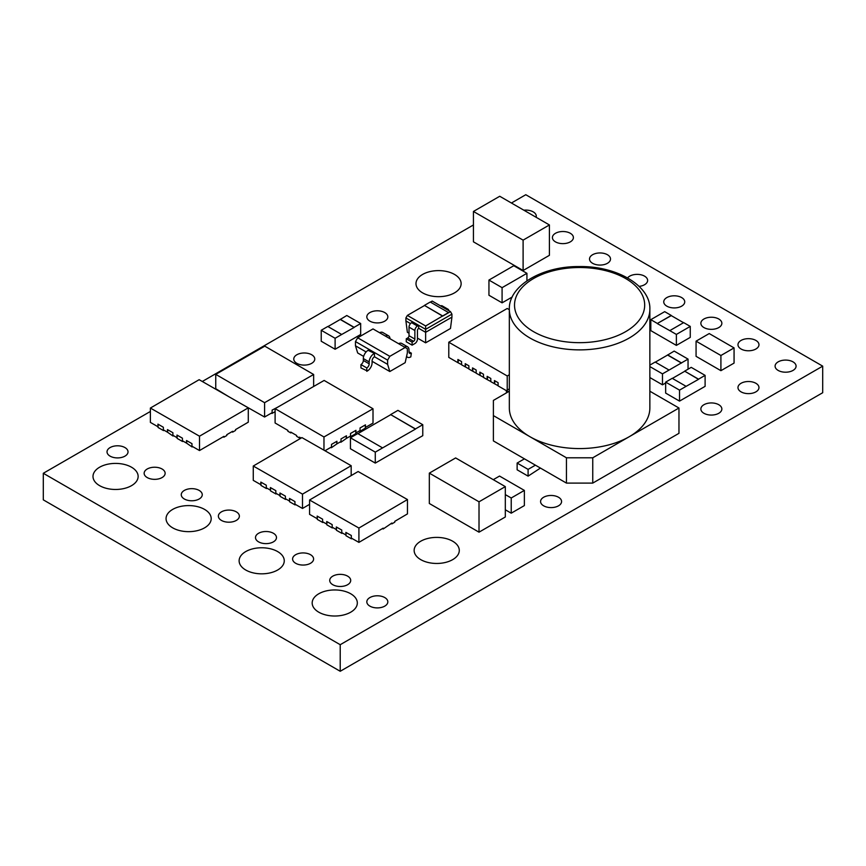 <?xml version="1.0" encoding="UTF-8"?>
<svg xmlns="http://www.w3.org/2000/svg" width="866" height="866" viewBox="0 0 866 866"><rect width="100%" height="100%" fill="white"/><g stroke="black" fill="none" stroke-linecap="round" stroke-linejoin="round"><path stroke-width="1.3" d="M498.091 385.706L490.795 381.657L490.795 378.453L487.136 376.342L487.136 379.546L490.795 381.495M483.488 377.273L476.181 373.224L476.181 370.02L472.522 367.909L472.522 371.113L476.181 373.051M468.874 368.84L461.567 364.792L461.567 361.577L457.908 359.477L457.908 362.681L461.567 364.618M411.361 353.176A3.356 1.938 -60 0 1 409.683 353.339A3.356 1.938 -60 0 1 408.99 351.802L411.361 353.176L410.82 356.868A6.712 3.875 120 0 1 407.464 357.203A6.712 3.875 120 0 1 406.587 356.316M373.917 353.707A6.712 3.875 120 0 0 369.176 361.923L363.33 358.556L363.33 360.451A3.356 1.938 120 0 1 360.96 364.564L360.96 367.942L367.346 370.994A6.712 3.875 120 0 0 372.099 362.767L372.099 360.873A3.356 1.938 -60 0 1 374.469 356.76L374.469 353.382L368.082 350.329L374.469 353.382M295.663 504.564L295.079 504.91L289.645 501.804L289.645 498.545M286.116 499.108L285.531 499.455L280.086 496.348L280.086 493.09M276.557 493.663L275.973 493.999L270.538 490.903L270.538 487.645M267.009 488.207L266.425 488.554L260.991 485.447L260.991 482.189M407.464 499.552L358.123 471.526L309.573 500.007L358.914 528.043L407.464 499.552L407.464 513.895L394.788 521.343L394.788 522.187L391.887 523.887L391.887 523.042L383.194 528.985L383.194 528.141L358.914 542.387L351.325 538.078L351.325 535.491L345.88 532.395L345.88 534.982L341.756 532.633L341.756 530.057L336.3 526.961L336.3 529.537L332.176 527.199L332.176 524.612L326.731 521.516L326.731 524.103L322.607 521.754L322.607 519.178L317.151 516.082L317.302 519.416L322.747 522.512L322.747 521.841M323.332 522.176L322.747 522.512M326.731 524.103L326.872 524.861L332.327 527.957L332.327 527.275M332.912 527.611L332.327 527.957M336.3 529.537L336.452 530.295L341.897 533.391L341.897 532.72M342.481 533.055L341.897 533.391M345.88 534.982L346.021 535.74L351.466 538.836L351.466 538.154M352.051 538.49L351.466 538.836M391.887 523.887L391.151 523.465M383.194 528.985L382.458 528.574M331.364 447.051L331.364 447.733L336.928 443.857L336.928 441.27L331.516 444.388L331.516 446.975L324.956 450.742M331.364 447.733L330.78 447.397M340.879 441.584L340.879 442.255L346.443 438.38L346.443 435.804L341.02 438.921L341.02 441.498L336.928 443.857M340.879 442.255L340.295 441.92M350.394 436.107L350.394 436.778L355.807 433.671L355.948 430.326L350.535 433.444L350.535 436.02L346.443 438.38M350.394 436.778L349.81 436.442M359.91 430.629L359.91 431.311L365.322 428.194L365.463 424.849L360.05 427.966L360.05 430.554L355.948 432.903M359.91 431.311L359.325 430.965M300.264 437.579L299.539 438.001L296.616 436.312L296.616 435.468L290.781 432.091L290.781 432.924L287.869 431.236L287.869 430.391L275.107 422.998L275.107 408.665L323.971 436.973L323.971 450.179M291.517 432.513L290.781 432.924M271.978 412.768L271.978 413.45L275.107 411.653M271.978 413.45L271.394 413.104M248.282 407.843L199.148 379.687L150.381 408.048L199.505 436.204L248.282 407.843L248.282 422.186L235.541 429.59L235.541 430.434L232.629 432.134L232.629 431.29L226.805 434.678L226.805 435.522L223.893 437.211L223.893 436.367L199.505 450.547L191.96 446.217L191.96 443.641L186.526 440.534L186.526 443.111L182.423 440.762L182.423 438.174L177 435.068L177 437.644L172.886 435.295L172.886 432.708L167.463 429.601L167.463 432.188L163.36 429.828L163.36 427.252L157.937 424.134L158.077 427.479L163.501 430.586L163.501 429.915M164.085 430.25L163.501 430.586M167.463 432.188L173.038 436.053L173.038 435.382M173.622 435.717L173.038 436.053M177 437.644L177.14 438.402L182.574 441.519L182.574 440.837M183.159 441.173L182.574 441.519M186.526 443.111L192.1 446.975L192.1 446.304M192.685 446.64L192.1 446.975M232.629 432.134L231.893 431.712M223.893 437.211L223.168 436.789M414.868 330.52L409.023 327.142A3.659 2.111 -60 0 1 411.61 322.661L417.455 326.038A3.659 2.111 120 0 0 414.868 330.52L414.868 339.082A1.829 1.061 -60 0 1 413.569 341.323L407.724 337.946L406.262 338.79L406.262 341.778L412.108 345.155L414.868 343.564A3.659 2.111 120 0 0 417.455 339.082L417.455 330.52A1.829 1.061 -60 0 1 418.689 328.311L418.689 325.324L405.905 317.941L405.905 320.929L410.506 323.592M451.565 319.976L451.229 322.563M150.381 411.458L43.3 473.28L340.219 644.705L822.7 366.145L525.781 194.72L511.427 203.012M473.431 224.954L202.298 381.484M420.757 559.642A22.57 13.033 0 0 0 445.351 562.467A22.57 13.033 0 0 0 459.283 550.419A22.57 13.033 0 0 0 436.713 537.396A22.57 13.033 0 0 0 414.143 550.419A22.57 13.033 0 0 0 420.757 559.642M422.608 292.86A22.57 13.033 0 0 0 447.202 295.685A22.57 13.033 0 0 0 461.134 283.647A22.57 13.033 0 0 0 438.564 270.614A22.57 13.033 0 0 0 415.994 283.647A22.57 13.033 0 0 0 422.608 292.86M543.653 505.82A10.5 6.062 0 0 0 555.095 507.14A10.5 6.062 0 0 0 561.579 501.533A10.5 6.062 0 0 0 551.079 495.471A10.5 6.062 0 0 0 540.579 501.533A10.5 6.062 0 0 0 543.653 505.82M666.82 306.153A10.5 6.062 0 0 0 678.262 307.462A10.5 6.062 0 0 0 684.735 301.866A10.5 6.062 0 0 0 674.246 295.804A10.5 6.062 0 0 0 663.746 301.866A10.5 6.062 0 0 0 666.82 306.153M639.14 286.386A10.5 6.062 0 0 0 647.627 280.432A10.5 6.062 0 0 0 639.368 274.511A10.5 6.062 0 0 0 627.59 277.91M592.593 263.296A10.5 6.062 0 0 0 604.035 264.606A10.5 6.062 0 0 0 610.508 259.01A10.5 6.062 0 0 0 600.019 252.948A10.5 6.062 0 0 0 589.519 259.01A10.5 6.062 0 0 0 592.593 263.296M555.474 241.863A10.5 6.062 0 0 0 566.916 243.173A10.5 6.062 0 0 0 573.4 237.576A10.5 6.062 0 0 0 562.9 231.514A10.5 6.062 0 0 0 552.4 237.576A10.5 6.062 0 0 0 555.474 241.863M536.108 217.269A10.5 6.062 0 0 0 536.281 216.154A10.5 6.062 0 0 0 523.854 210.189M703.939 327.575A10.5 6.062 0 0 0 715.37 328.885A10.5 6.062 0 0 0 721.854 323.289A10.5 6.062 0 0 0 711.354 317.227A10.5 6.062 0 0 0 700.865 323.289A10.5 6.062 0 0 0 703.939 327.575M741.047 348.998A10.5 6.062 0 0 0 752.489 350.319A10.5 6.062 0 0 0 758.973 344.722A10.5 6.062 0 0 0 748.473 338.66A10.5 6.062 0 0 0 737.973 344.722A10.5 6.062 0 0 0 741.047 348.998M778.166 370.431A10.5 6.062 0 0 0 789.608 371.741A10.5 6.062 0 0 0 796.081 366.145A10.5 6.062 0 0 0 785.581 360.083A10.5 6.062 0 0 0 775.092 366.145A10.5 6.062 0 0 0 778.166 370.431M703.939 413.288A10.5 6.062 0 0 0 715.37 414.598A10.5 6.062 0 0 0 721.854 409.001A10.5 6.062 0 0 0 711.354 402.939A10.5 6.062 0 0 0 700.865 409.001A10.5 6.062 0 0 0 703.939 413.288M741.047 391.854A10.5 6.062 0 0 0 752.489 393.175A10.5 6.062 0 0 0 758.973 387.578A10.5 6.062 0 0 0 748.473 381.516A10.5 6.062 0 0 0 737.973 387.578A10.5 6.062 0 0 0 741.047 391.854M296.843 363.33A10.5 6.062 0 0 0 308.285 364.64A10.5 6.062 0 0 0 314.769 359.044A10.5 6.062 0 0 0 304.269 352.982A10.5 6.062 0 0 0 293.769 359.044A10.5 6.062 0 0 0 296.843 363.33M369.901 321.145A10.5 6.062 0 0 0 381.343 322.466A10.5 6.062 0 0 0 387.827 316.859A10.5 6.062 0 0 0 377.327 310.797A10.5 6.062 0 0 0 366.827 316.859A10.5 6.062 0 0 0 369.901 321.145M318.785 612.197A22.57 13.033 0 0 0 343.391 615.022A22.57 13.033 0 0 0 357.322 602.985A22.57 13.033 0 0 0 334.752 589.952A22.57 13.033 0 0 0 312.182 602.985A22.57 13.033 0 0 0 318.785 612.197M245.727 570.012A22.57 13.033 0 0 0 270.322 572.837A22.57 13.033 0 0 0 284.265 560.8A22.57 13.033 0 0 0 261.694 547.767A22.57 13.033 0 0 0 239.124 560.8A22.57 13.033 0 0 0 245.727 570.012M99.612 485.653A22.57 13.033 0 0 0 124.206 488.478A22.57 13.033 0 0 0 138.138 476.441A22.57 13.033 0 0 0 115.568 463.407A22.57 13.033 0 0 0 92.998 476.441A22.57 13.033 0 0 0 99.612 485.653M172.67 527.838A22.57 13.033 0 0 0 197.264 530.663A22.57 13.033 0 0 0 211.196 518.615A22.57 13.033 0 0 0 188.626 505.592A22.57 13.033 0 0 0 166.055 518.615A22.57 13.033 0 0 0 172.67 527.838M258.566 541.856A10.5 6.062 0 0 0 270.008 543.166A10.5 6.062 0 0 0 276.481 537.57A10.5 6.062 0 0 0 265.981 531.508A10.5 6.062 0 0 0 255.492 537.57A10.5 6.062 0 0 0 258.566 541.856M221.447 520.423A10.5 6.062 0 0 0 232.889 521.743A10.5 6.062 0 0 0 239.373 516.136A10.5 6.062 0 0 0 228.873 510.074A10.5 6.062 0 0 0 218.373 516.136A10.5 6.062 0 0 0 221.447 520.423M184.339 499A10.5 6.062 0 0 0 195.77 500.31A10.5 6.062 0 0 0 202.254 494.713A10.5 6.062 0 0 0 191.754 488.651A10.5 6.062 0 0 0 181.265 494.713A10.5 6.062 0 0 0 184.339 499M147.22 477.567A10.5 6.062 0 0 0 158.662 478.887A10.5 6.062 0 0 0 165.135 473.28A10.5 6.062 0 0 0 154.646 467.229A10.5 6.062 0 0 0 144.146 473.28A10.5 6.062 0 0 0 147.22 477.567M110.101 456.144A10.5 6.062 0 0 0 121.543 457.454A10.5 6.062 0 0 0 128.027 451.857A10.5 6.062 0 0 0 117.527 445.795A10.5 6.062 0 0 0 107.027 451.857A10.5 6.062 0 0 0 110.101 456.144M295.674 563.279A10.5 6.062 0 0 0 307.116 564.6A10.5 6.062 0 0 0 313.6 558.992A10.5 6.062 0 0 0 303.1 552.93A10.5 6.062 0 0 0 292.6 558.992A10.5 6.062 0 0 0 295.674 563.279M332.793 584.712A10.5 6.062 0 0 0 344.235 586.022A10.5 6.062 0 0 0 350.708 580.426A10.5 6.062 0 0 0 340.219 574.364A10.5 6.062 0 0 0 329.719 580.426A10.5 6.062 0 0 0 332.793 584.712M369.901 606.135A10.5 6.062 0 0 0 381.343 607.445A10.5 6.062 0 0 0 387.827 601.848A10.5 6.062 0 0 0 377.327 595.786A10.5 6.062 0 0 0 366.827 601.848A10.5 6.062 0 0 0 369.901 606.135M471.699 527.957L429.33 503.492L429.33 473.128L455.635 457.941L505.311 486.616L505.311 516.991L479.017 532.179L471.71 527.957M515.8 266.284L473.431 241.82L473.431 211.456L499.736 196.268L549.412 224.954L549.412 255.318L523.107 270.506L515.8 266.284M505.311 494.605L511.221 497.993L511.221 513.181L505.311 509.771M511.221 513.181L524.363 505.582L524.363 490.405L499.53 476.062L493.274 479.667M512.228 296.995L506.48 300.318M493.328 277.531L488.944 280.064L488.944 295.252L502.085 302.84L506.469 300.318M716.528 352.971L720.913 355.504L720.913 370.68L696.069 356.337L696.069 341.161L709.222 333.562L713.606 336.095M720.913 370.68L734.065 363.092L734.065 347.905L729.681 345.372M341.691 334.482L354.107 327.489L340.23 319.467L346.801 315.505L360.678 323.516L360.678 334.482L335.11 349.247L321.232 341.236L321.232 330.271L327.803 326.471L341.691 334.482L335.11 338.281L321.232 330.271M690.256 326.406L676.378 334.428L669.797 330.628L683.685 322.617L690.256 326.406L690.256 337.383L676.378 345.393L650.81 330.628L650.81 319.662L664.687 311.652L671.258 315.44L657.381 323.462L650.81 319.662M665.651 382.999L662.479 384.829L649.857 377.544M705.108 375.379L698.526 379.167L684.649 371.157L691.22 367.357L705.108 375.379L705.108 386.344L679.529 401.11L665.651 393.088L665.651 382.123L672.222 378.323L686.11 386.344L679.529 390.133L679.529 401.11M422.77 424.708L415.464 428.93L390.62 414.587L397.927 410.365L422.77 424.708L422.77 435.674L375.281 463.094L350.438 448.75L350.438 437.785L357.745 433.563L382.588 447.906L375.281 452.128L375.281 463.094M509.338 391.215L493.393 400.417L493.393 440.913L535.404 465.172L528.098 469.383L528.098 476.138L540.427 468.073M528.098 476.138L517.132 469.805L517.132 463.061L524.439 458.839M43.3 473.28L43.3 499.855L340.219 671.28L822.7 392.72L822.7 366.145M340.219 644.705L340.219 671.28M471.71 497.593L479.017 501.804L479.017 532.179M479.017 501.804L505.311 486.616M471.699 497.604L429.33 473.128M473.431 211.456L523.107 240.131L523.107 270.506M523.107 240.131L549.412 224.954M511.221 497.993L524.363 490.405M488.944 280.064L502.085 287.664L506.469 285.13M502.085 287.664L502.085 302.84M493.317 277.542L513.776 265.721L526.929 273.32L526.929 280.811M522.544 275.843L526.929 273.32M522.555 275.864L506.48 285.141M720.913 355.504L734.065 347.905M716.518 352.982L696.069 341.161M713.616 336.095L729.692 345.382M508.461 391.724L506.415 390.544L506.415 392.904M509.338 388.856L506.415 390.544M424.416 305.406L442.678 315.949L448.523 312.572L430.25 302.028L424.416 305.406L442.678 316.122L450.472 311.619L432.199 301.076L430.402 302.115M424.416 305.568L407.366 315.419L425.628 325.962L442.678 315.949M425.628 325.962L425.628 332.317L451.933 317.14L451.933 314.152L425.628 329.329L418.689 325.324L417.455 326.038M418.689 328.311L425.628 332.317L425.628 342.828L417.455 338.108M412.108 345.155L412.108 342.167L413.569 341.323M409.023 327.142L409.023 335.705L414.868 339.082M411.61 322.661L412.844 321.957M407.724 337.946A1.829 1.061 120 0 0 409.023 335.705M451.933 317.14L450.472 328.495L425.628 342.828M409.023 333.248L407.366 332.284L405.905 320.929M406.262 338.79L412.108 342.167M448.805 310.656A3.659 2.111 120 0 0 448.058 309.249A3.659 2.111 120 0 0 446.466 309.303M440.621 305.925A3.659 2.111 -60 0 1 442.212 305.871L448.058 309.249M407.366 315.419L405.905 317.941M451.933 314.152L450.472 311.619M157.937 426.721L150.381 422.392L150.381 408.048M199.505 436.204L199.505 450.547M158.077 424.221L158.077 426.635M167.614 429.688L167.614 432.102M177.14 435.154L177.14 437.568M186.677 440.61L186.677 443.024M215.742 374.361L264.585 402.679L313.644 374.48L264.801 346.162L215.742 374.361L215.742 388.704L228.494 396.509M277.542 407.258L272.119 410.105L272.119 412.692L264.585 417.022L240.163 403.188M237.241 401.521L231.417 398.176M313.644 374.48L313.644 386.485M264.585 402.679L264.585 417.022M306.099 390.826L300.686 393.943M287.057 401.781L281.645 404.898M296.583 396.303L291.16 399.421M323.971 436.973L373.008 408.752L324.133 380.445L275.107 408.665M373.008 408.752L373.008 423.095L365.463 427.436M301.13 438.077L299.539 437.157L299.539 438.001M336.777 443.771L336.777 441.357M346.292 438.293L346.292 435.879M355.807 432.827L355.807 430.413M365.322 427.349L365.322 424.935M317.151 518.658L309.573 514.35L309.573 500.007M358.914 528.043L358.914 542.387M317.302 516.158L317.302 518.572M326.872 521.603L326.872 524.017M336.452 527.037L336.452 529.451M346.021 532.482L346.021 534.896M351.174 465.702L301.942 437.601L253.273 466.027L253.273 480.37L260.839 484.689L260.839 482.102L266.284 485.209L266.284 487.796L270.398 490.145L270.398 487.558L275.832 490.665L275.832 493.241L279.945 495.59L279.945 493.014L285.379 496.11L285.379 498.697L289.493 501.046L289.493 498.459L294.938 501.566L294.938 504.153L302.505 508.472L302.505 494.129L351.174 465.702L351.174 475.607M253.273 466.027L302.505 494.129M309.573 504.337L302.505 508.472M266.425 487.872L266.425 488.554M275.973 493.328L275.973 493.999M295.079 504.228L295.079 504.91M285.531 498.784L285.531 499.455M405.158 347.483L373.008 328.918L357.669 337.783L389.808 356.337L405.158 347.483L407.345 348.749L407.345 352.96L405.158 362.67L389.808 371.525L372.099 361.295M389.808 356.337L387.622 360.137L387.622 364.359L389.808 371.525M387.622 360.137L355.471 341.572L355.471 345.794L366.123 351.942M374.469 356.76L387.622 364.359M363.644 356.413L357.669 352.96L355.471 345.794M355.471 341.572L357.669 337.783M363.33 358.556A6.712 3.875 -60 0 1 368.082 350.329M369.176 361.923L369.176 363.828A3.356 1.938 -60 0 1 366.794 367.942L366.794 371.308M360.96 364.564L366.794 367.942M389.992 338.725A6.712 3.875 120 0 0 388.607 335.867A6.712 3.875 120 0 0 385.435 336.095M379.589 332.717A6.712 3.875 -60 0 1 382.761 332.49L388.607 335.867M404.433 347.06A6.712 3.875 120 0 1 407.605 346.833A6.712 3.875 120 0 1 408.99 349.907L408.99 351.802M398.587 343.683A6.712 3.875 -60 0 1 401.759 343.456L407.605 346.833M335.11 338.281L335.11 349.247M360.678 323.516L354.107 327.316L340.23 319.305M340.23 319.467L327.954 326.558M683.534 322.704L671.258 315.614L657.381 323.462M676.378 334.428L676.378 345.393M657.381 323.624L669.797 330.628M649.857 365.116L655.172 362.053L669.061 370.063L662.479 373.863L649.857 366.578M662.479 373.863L662.479 384.829M681.477 363.07L667.599 355.049L674.17 351.087L688.048 359.098L669.061 370.063M688.048 359.098L688.048 369.187M667.599 355.049L655.324 362.14M681.477 362.897L667.599 354.887M686.11 386.344L698.526 379.34L684.649 371.157M684.649 371.33L672.373 378.41M679.529 390.133L665.651 382.123M382.588 447.906L415.464 429.092L390.62 414.587M390.62 414.749L357.896 433.65M375.281 452.128L350.438 437.785M506.415 390.685L498.091 385.879L498.091 382.675L494.443 380.564L494.443 383.768M487.136 379.546L483.488 377.446L483.488 374.231L479.829 372.131L479.829 375.335M472.522 371.113L468.874 369.003L468.874 365.798L465.215 363.688L465.215 366.892M457.908 362.681L448.783 357.409L448.783 342.222L507.227 375.963L507.227 390.079M509.338 374.74L507.227 375.963M509.338 309.692L507.227 308.48L448.783 342.222M494.735 380.726L494.735 383.595M487.428 376.515L487.428 379.384M480.121 372.293L480.121 375.162M472.814 368.082L472.814 370.94M465.507 363.861L465.507 366.729M458.201 359.639L458.201 362.508M493.393 415.604L529.916 436.691A70.254 40.561 180 0 1 509.338 408.016L509.338 309.314C508.385 286.159 541.586 266.133 579.224 266.566C617.122 265.884 650.842 285.986 649.857 309.314A70.254 40.561 180 0 1 606.492 346.79A70.254 40.561 180 0 1 529.916 337.989A70.254 40.561 180 0 1 509.338 309.314M649.857 309.314L649.857 408.016A70.254 40.561 180 0 1 629.279 436.691L678.966 408.016L649.857 391.215M678.966 408.016L678.966 433.325L592.755 483.098L566.451 483.098L535.404 465.172M566.451 457.789L592.755 457.789L629.279 436.691A70.254 40.561 180 0 1 529.916 436.691L566.451 457.789L566.451 483.098M592.755 457.789L592.755 483.098M528.098 469.383L517.132 463.061M363.33 360.451L369.176 363.828M533.575 331.667A65.091 37.584 0 0 0 642.475 314.813A65.091 37.584 0 0 0 562.759 268.796A65.091 37.584 0 0 0 533.575 331.667M406.511 356.651L407.464 357.203"/></g></svg>
